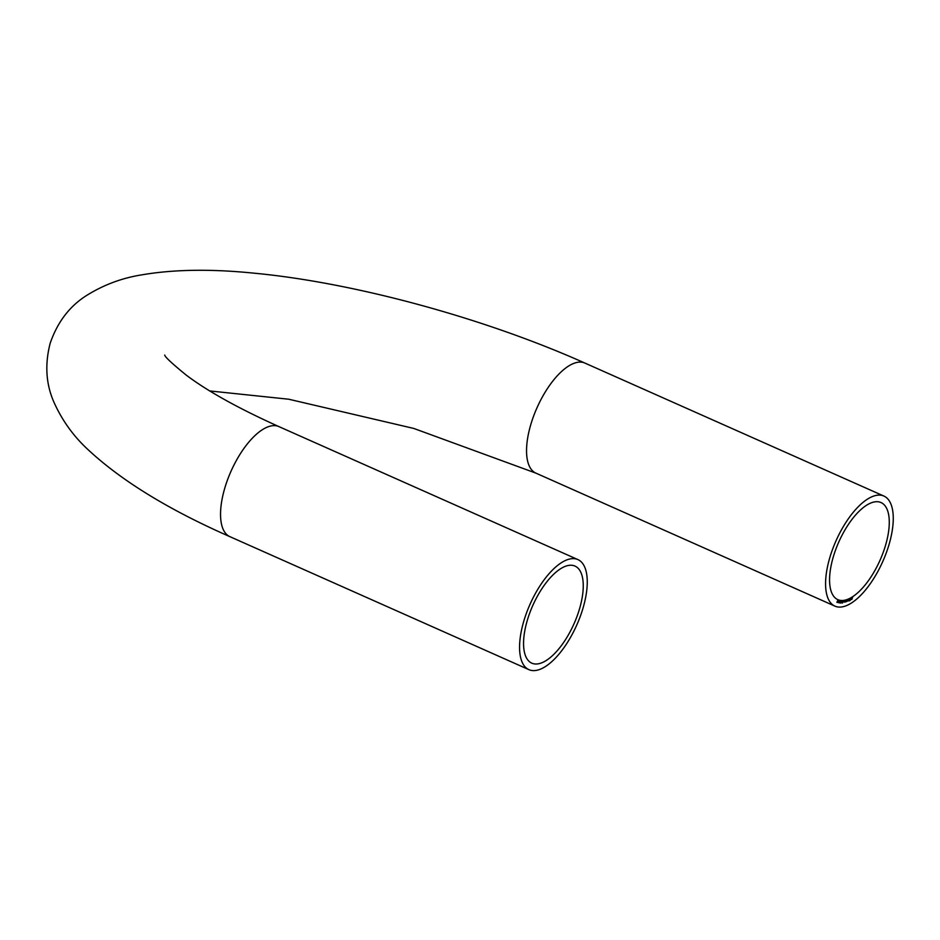 <?xml version="1.0" encoding="UTF-8"?>
<svg xmlns="http://www.w3.org/2000/svg" width="940" height="940" viewBox="0 0 940 940"><rect width="100%" height="100%" fill="white"/><g stroke="black" fill="none" stroke-linecap="round" stroke-linejoin="round"><path stroke-width="1.41" d="M851.311 597.981L850.876 599.332L851.664 598.416M849.255 600.966L850.019 598.698L849.161 600.918M849.784 598.592L849.325 600.084M846.635 601.553L847.375 599.873L846.552 601.518M847.375 599.873L847.516 600.472M847.14 599.767L846.623 601.236M845.695 600.472L844.837 602.152L845.695 600.472M844.684 602.082L844.755 601.459M842.71 601.847L842.499 603.081L842.827 601.859M841.206 602.916L840.489 603.104L841.793 600.977L841.206 602.916M840.278 601.776L839.15 602.928L840.195 601.741M838.151 602.505L838.774 600.601L838.151 602.505M888.911 544.977A60.23 25.568 -66 0 1 834.943 606.136A60.23 25.568 -66 0 1 836.059 540.712A60.23 25.568 -66 0 1 883.906 496.062A60.23 25.568 -66 0 1 888.911 544.977M885.433 545.694A53.133 22.548 -66 0 1 837.834 599.649A53.133 22.548 -66 0 1 838.821 541.934A53.133 22.548 -66 0 1 881.015 502.548A53.133 22.548 -66 0 1 885.433 545.694M838.081 600.308L837.152 602.47L838.081 600.308M838.891 602.693L839.502 600.778L838.891 602.693M842.158 602.199L842.393 600.954L841.899 602.117M842.393 600.954L842.393 601.553M843.861 602L844.026 600.801L843.591 601.941M846.658 600.178L845.824 601.882L846.658 600.178M845.648 601.8L845.718 601.201M849.29 599.086L847.939 601.048L847.998 599.638L847.998 600.86L849.29 599.086M850.782 598.31L850.312 600.39L850.782 598.31M852.674 597.159L851.781 599.485L852.674 597.159M523.921 620.741A60.23 25.568 114 0 0 528.926 669.656A60.23 25.568 114 0 0 576.772 625.018A60.23 25.568 114 0 0 577.889 559.582A60.23 25.568 114 0 0 523.921 620.741M527.399 620.024A53.133 22.548 114 0 0 531.817 663.17A53.133 22.548 114 0 0 574.011 623.784A53.133 22.548 114 0 0 574.998 566.08A53.133 22.548 114 0 0 527.399 620.024M837.846 600.202L836.917 602.364M837.047 602.176L837.916 601.494M837.305 601.259L837.235 602.27M837.834 601.459L837.998 600.495M842.158 600.848L841.923 602.093M842.71 601.706L842.264 602.975M843.791 600.695L843.403 601.764M846.74 600.754L847.316 600.061L847.011 601.283M848.291 600.002L848.291 600.695M849.419 599.614L849.971 598.874L849.736 600.061M851.628 598.592L851.217 599.215L851.487 598.522M164.747 355.038C164.688 356.683 171.879 363.392 186.32 375.178C207.763 391.322 238.619 408.454 278.863 426.584A60.23 25.568 114 0 0 224.895 487.743A60.23 25.568 114 0 0 229.9 536.658L528.926 669.656M209.785 390.946L288.768 399.23L413.812 428.452L535.918 473.137A60.23 25.568 -66 0 1 537.034 407.702A60.23 25.568 -66 0 1 584.88 363.063C484.476 318.131 354.004 282.552 253.824 273.152C210.948 268.817 173.583 269.392 141.728 274.868C122.071 277.993 103.776 284.796 86.856 295.313C69.689 306.041 57.458 322.056 50.149 343.359C44.697 364.591 45.978 384.248 53.991 402.332C62.205 420.579 73.626 436.419 88.266 449.849C121.601 480.857 168.812 509.797 229.9 536.658M278.863 426.584L577.889 559.582M535.918 473.137L834.943 606.136M584.88 363.063L883.906 496.062"/></g></svg>
